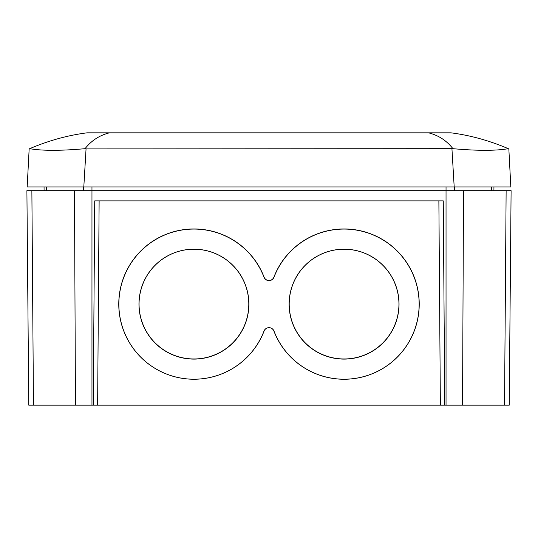 <?xml version="1.0" encoding="UTF-8"?>
<svg xmlns="http://www.w3.org/2000/svg" width="538" height="538" viewBox="0 0 538 538"><rect width="100%" height="100%" fill="white"/><g stroke="black" fill="none" stroke-linecap="round" stroke-linejoin="round"><path stroke-width="0.81" d="M193.929 249.181A54.963 54.957 180 0 0 138.965 304.145A54.963 54.957 180 0 0 193.929 359.102A54.963 54.957 180 0 0 248.892 304.145A54.963 54.957 180 0 0 193.929 249.181M193.929 358.96A54.869 54.869 0 0 1 139.06 304.098A54.869 54.869 0 0 1 193.929 249.228A54.869 54.869 0 0 1 248.798 304.098A54.869 54.869 0 0 1 193.929 358.96M344.071 359.102A54.963 54.957 180 0 0 399.035 304.145A54.963 54.957 180 0 0 344.071 249.181A54.963 54.957 180 0 0 289.108 304.145A54.963 54.957 180 0 0 344.071 359.102M344.071 249.228A54.869 54.869 0 0 1 398.94 304.098A54.869 54.869 0 0 1 344.071 358.96A54.869 54.869 0 0 1 289.202 304.098A54.869 54.869 0 0 1 344.071 249.228M344.071 379.209A75.071 75.064 180 0 0 419.142 304.145A75.071 75.064 180 0 0 274.003 277.191A5.36 5.36 0 0 1 263.997 277.191A75.071 75.064 180 0 0 118.858 304.145A75.071 75.064 180 0 0 263.997 331.092A5.36 5.36 0 0 1 274.003 331.092A75.071 75.064 180 0 0 344.071 379.209M344.071 379.256A75.165 75.159 180 0 0 419.23 304.098A75.165 75.159 180 0 0 273.916 277.117A5.266 5.266 0 0 1 264.084 277.117A75.165 75.159 180 0 0 118.77 304.098A75.165 75.159 180 0 0 264.084 331.078A5.266 5.266 0 0 1 273.916 331.078A75.165 75.159 180 0 0 344.071 379.256M438.873 200.869L440.366 405.168L93.242 405.168L94.735 200.869L443.265 200.869L444.758 405.168L446.036 405.168L446.036 190.681L511.1 190.681L509.23 405.168L511.013 200.869M97.634 405.168L99.127 200.869M93.242 405.168L28.77 405.168L26.9 190.681L446.036 190.681L446.036 186.935M509.23 405.168L446.036 405.168M440.366 405.168L444.758 405.168M44.082 190.681L44.055 186.935M493.918 190.681L493.945 186.935M83.807 186.935L27.169 186.935L29.16 148.912L29.684 148.683C48.736 140.553 67.855 135.273 87.042 132.832L450.958 132.832C470.145 135.273 489.264 140.553 508.316 148.683L508.84 148.912L510.831 186.935L83.807 186.935L86.053 148.912L85.058 148.683C91.44 140.553 99.577 135.273 109.463 132.832M29.684 148.683C42.26 150.848 60.72 150.848 85.058 148.683M428.537 132.832C438.423 135.273 446.56 140.553 452.942 148.683L86.053 148.912M452.942 148.683C477.334 150.848 495.787 150.848 508.316 148.683M451.947 148.912L454.193 186.935M504.536 405.168L506.13 190.681M462.539 405.168L463.521 190.681M91.964 405.168L91.964 186.935M75.461 405.168L74.479 190.681M33.464 405.168L31.87 190.681M46.49 190.681L46.456 186.935M83.518 190.681L83.504 186.935M454.482 190.681L454.496 186.935M491.51 190.681L491.544 186.935"/></g></svg>

